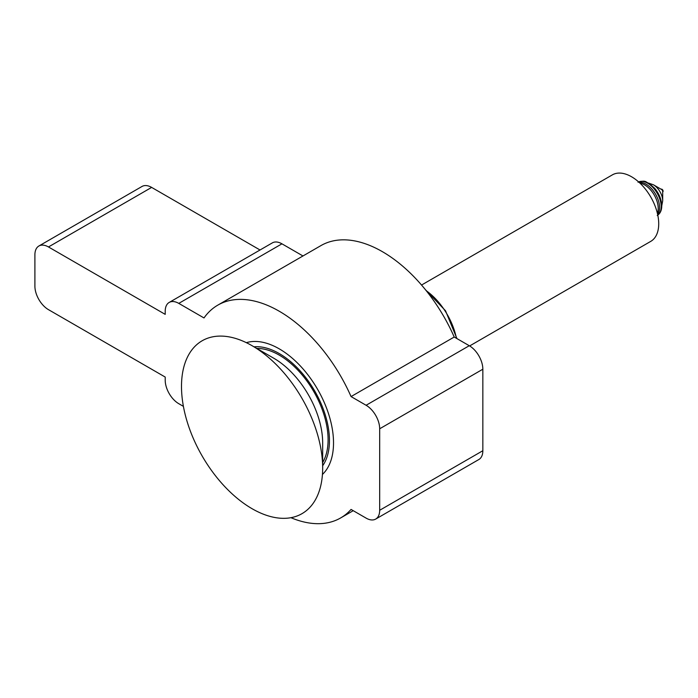 <?xml version="1.0" encoding="UTF-8"?>
<svg xmlns="http://www.w3.org/2000/svg" width="698" height="698" viewBox="0 0 698 698"><rect width="100%" height="100%" fill="white"/><g stroke="black" fill="none" stroke-linecap="round" stroke-linejoin="round"><path stroke-width="1.05" d="M639.979 183.155A19.195 11.081 60 0 1 644.638 184.891A19.195 11.081 60 0 1 657.385 213.318M662.786 191.871L662.69 191.924A1.536 0.89 -120 0 0 662.786 191.871A1.536 0.89 -120 0 0 663.1 191.165A1.536 0.89 -120 0 0 662.428 189.62A1.536 0.89 -120 0 0 661.25 189.21A1.536 0.89 -120 0 0 661.163 189.263M653.424 184.796A13.105 7.565 -120 0 1 662.69 200.85L662.69 191.4A1.536 0.89 -120 0 0 661.608 189.516L653.424 184.796L648.678 183.129M469.649 345.938L650.772 241.36A38.39 22.17 -120 0 0 658.72 223.788A38.39 22.17 -120 0 0 641.959 185.153A38.39 22.17 -120 0 0 612.373 174.866L421.548 285.037M322.668 465.732A71.03 41.008 -120 0 0 329.456 440.534A71.03 41.008 -120 0 0 304.267 375.725A71.03 41.008 -120 0 0 253.976 346.827M322.432 474.457A76.789 44.332 -120 0 0 333.522 442.881A76.789 44.332 -120 0 0 303.342 369.277A76.789 44.332 -120 0 0 246.342 342.666M252.083 345.711A99.823 57.629 -120 0 0 181.497 386.456A99.823 57.629 -120 0 0 252.083 508.711A99.823 57.629 -120 0 0 322.668 467.965A99.823 57.629 -120 0 0 252.083 345.711L273.799 358.249L252.083 345.711M322.668 462.469A69.111 39.899 -120 0 0 279.226 355.108A69.111 39.899 -120 0 0 256.567 348.459M183.399 406.367L178.784 403.697A19.195 11.081 -120 0 1 165.208 380.192L165.208 377.06L48.476 309.659A19.195 11.081 60 0 1 34.9 286.145L34.9 254.796A19.195 11.081 -120 0 1 38.879 246.01A19.195 11.081 -120 0 1 48.476 246.961L165.208 314.362L165.208 311.221A19.195 11.081 -120 0 1 169.186 302.435A19.195 11.081 -120 0 1 178.784 303.386L203.999 317.948A122.857 70.934 60 0 1 217.802 305.139A122.857 70.934 60 0 1 351.059 396.577L366.101 405.268A19.195 11.081 60 0 1 379.677 428.781L379.677 510.282A19.195 11.081 -120 0 1 375.699 519.068A19.195 11.081 -120 0 1 366.101 518.117L351.059 509.435A122.857 70.934 60 0 1 340.659 517.933A122.857 70.934 60 0 1 290.926 517.689M375.699 519.068L478.863 459.511A19.195 11.081 -120 0 0 482.841 450.725L482.841 369.216A19.195 11.081 60 0 0 469.265 345.711L454.215 337.021L351.059 396.577M217.802 305.139L320.967 245.583A122.857 70.934 60 0 1 454.215 337.021M302.967 255.965L281.948 243.829A19.195 11.081 -120 0 0 272.351 242.878L169.186 302.435M48.476 246.961L151.632 187.404L260.031 249.989M151.632 187.404A19.195 11.081 -120 0 0 142.034 186.453L38.879 246.01M322.668 467.965L322.668 442.881A69.111 39.899 -120 0 0 273.799 358.249M657.664 214.53A19.195 11.081 -120 0 0 657.795 198.843A19.195 11.081 -120 0 0 645.999 184.115A19.195 11.081 -120 0 0 639.063 182.309M456.431 338.303A49.907 28.819 -120 0 0 426.277 290.743M657.786 215.106A19.195 11.081 -120 0 0 661.198 206.687A19.195 11.081 -120 0 0 653.197 187.771A19.195 11.081 -120 0 0 638.626 181.916M379.677 510.282L482.841 450.725M379.677 428.781L482.841 369.216M366.101 405.268L469.265 345.711M178.784 303.386L281.948 243.829M425.466 289.731L445.525 310.758L456.92 338.574M638.024 182.222C646.418 179.779 645.467 182.3 649.166 183.426L654.768 188.39C659.235 193.896 661.573 199.733 661.765 205.901C661.678 210.517 660.16 213.701 657.228 215.473M662.69 200.85L661.765 205.797M340.659 517.933L353.223 510.683"/></g></svg>
